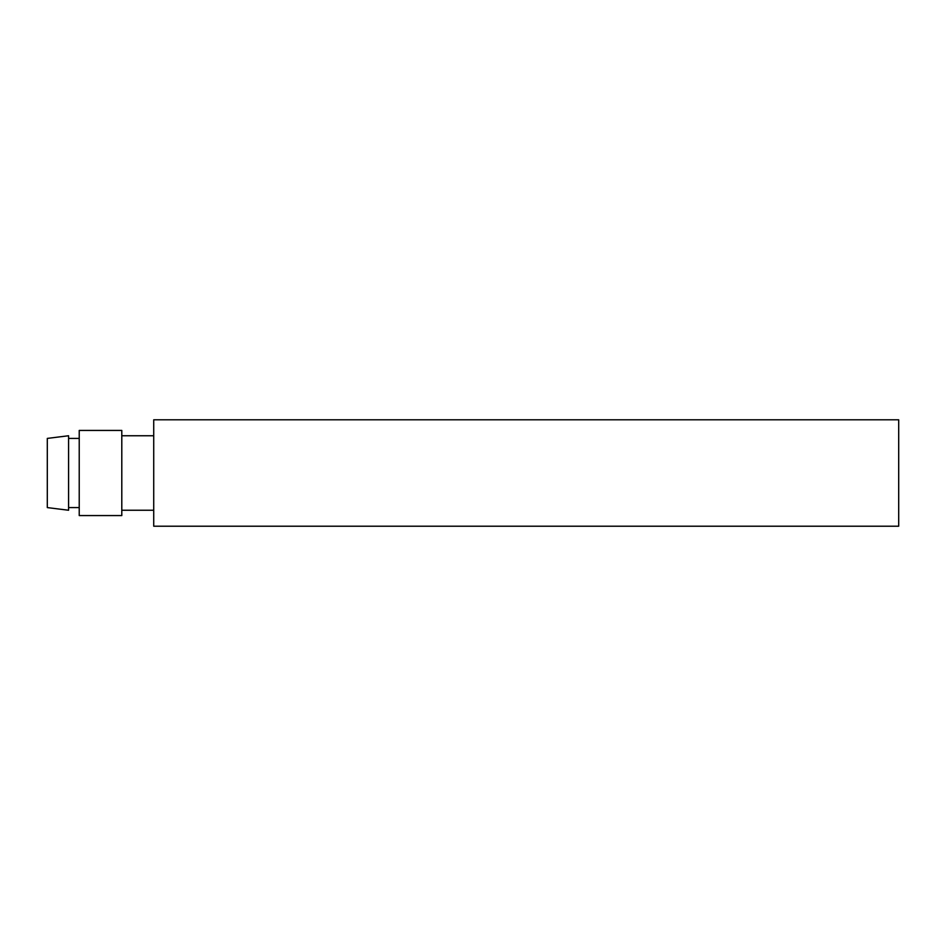 <?xml version="1.0" encoding="UTF-8"?>
<svg xmlns="http://www.w3.org/2000/svg" width="946" height="946" viewBox="0 0 946 946"><rect width="100%" height="100%" fill="white"/><g stroke="black" fill="none" stroke-linecap="round" stroke-linejoin="round"><path stroke-width="1.42" d="M47.3 473L47.3 507.588L68.585 510.249L68.585 435.751L47.3 438.412L47.3 473M68.585 438.412L79.228 438.412M79.228 430.43L79.228 515.57L121.798 515.57L121.798 430.43L79.228 430.43M121.798 435.751L153.725 435.751M153.725 526.213L898.7 526.213L898.7 419.788L153.725 419.788L153.725 526.213M68.585 507.588L79.228 507.588M121.798 510.249L153.725 510.249"/></g></svg>
